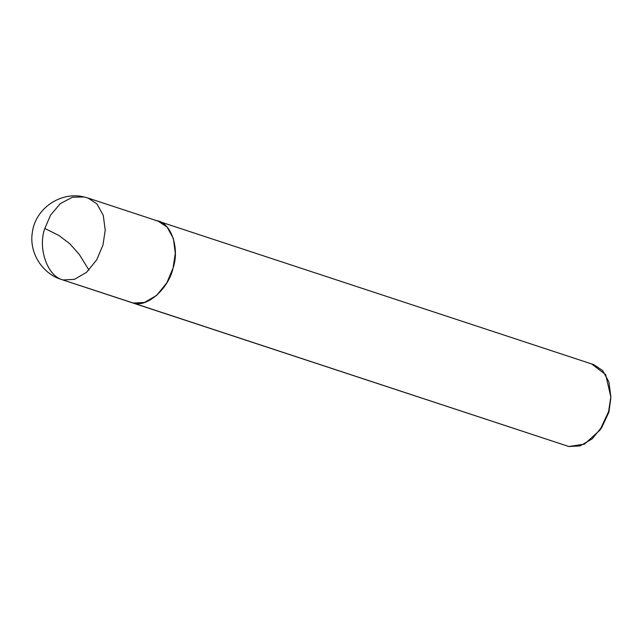 <?xml version="1.0" encoding="UTF-8"?>
<svg xmlns="http://www.w3.org/2000/svg" width="643" height="643" viewBox="0 0 643 643"><rect width="100%" height="100%" fill="white"/><g stroke="black" fill="none" stroke-linecap="round" stroke-linejoin="round"><path stroke-width="0.96" d="M88.099 198.084L97.029 204L103.274 215.381L105.219 230.17L102.976 245.007L96.763 259.732L86.564 272.302L74.419 279.359L63.199 279.954C47.823 276.9 37.632 248.801 44.664 228.86L50.564 215.108L60.346 203.614L72.346 197.264L83.944 196.935L88.099 198.084L83.944 196.935L72.346 197.264L60.346 203.614L50.564 215.108L44.664 228.86C37.632 248.801 47.823 276.9 63.199 279.954L74.419 279.359L86.564 272.302L96.763 259.732L102.976 245.007L105.219 230.17L103.274 215.381L97.029 204L88.099 198.084L158.186 221.168L167.116 227.092L173.361 238.473L175.306 253.254L173.063 268.091L166.85 282.816L156.651 295.394L144.506 302.451L133.286 303.038L61.302 279.432L133.286 303.038L144.506 302.451L156.651 295.394L166.85 282.816L173.063 268.091L175.306 253.254L173.361 238.473L167.116 227.092L158.186 221.168L156.297 220.645C170.797 221.899 180.024 247.989 173.063 268.091C168.643 288.755 146.765 307.973 133.286 303.038L131.389 302.523L133.286 303.038C146.765 307.973 168.643 288.755 173.063 268.091C180.024 247.989 170.797 221.899 156.297 220.645M158.186 221.168L593.738 364.637L602.66 370.561L608.905 381.942L610.85 396.723L608.616 411.56L602.395 426.285L592.195 438.864L580.05 445.92L568.83 446.507L133.286 303.038L568.83 446.507L584.479 444.128L599.919 430.143L608.616 411.56L610.842 396.98L605.658 374.612L591.841 364.115M599.919 430.143L601.663 427.659L608.905 412.171L610.842 396.98M610.778 398.572L608.905 412.171L600.819 428.825M83.944 196.935C60.9 191.108 35.421 208.428 32.399 232.083C28.806 252.193 41.899 273.492 61.302 279.432L568.83 446.507M44.825 228.466L58.915 235.475L69.814 243.753L79.322 254.475L88.935 270.06"/></g></svg>
